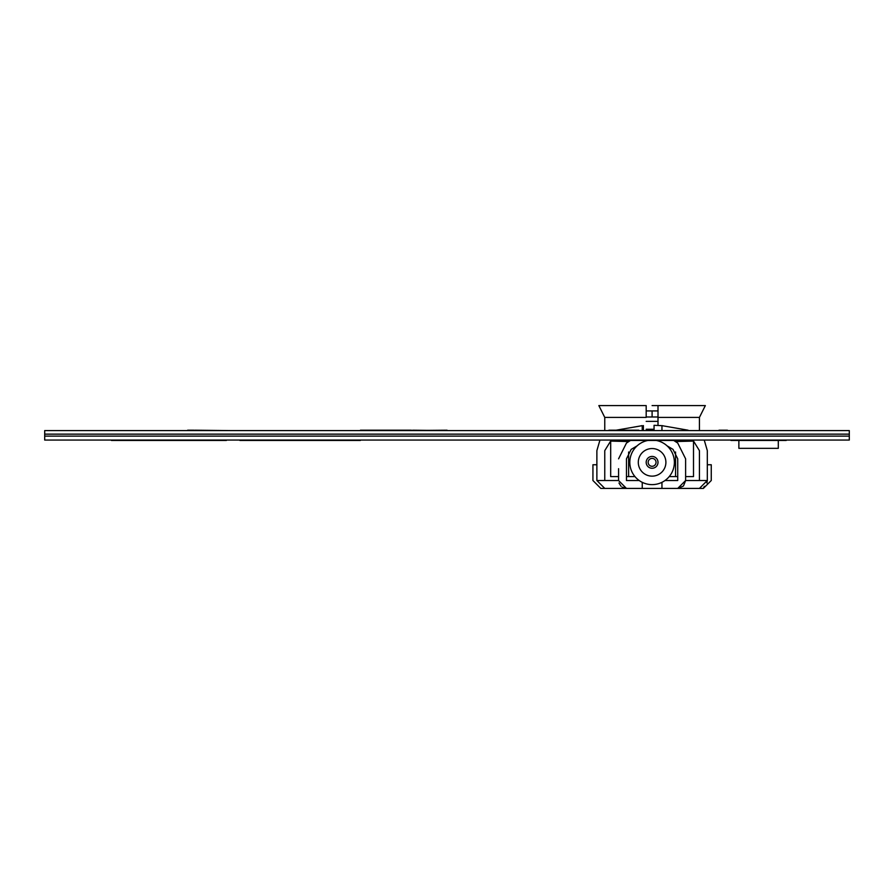 <?xml version="1.0" encoding="UTF-8"?>
<svg xmlns="http://www.w3.org/2000/svg" width="894" height="894" viewBox="0 0 894 894"><rect width="100%" height="100%" fill="white"/><g stroke="black" fill="none" stroke-linecap="round" stroke-linejoin="round"><path stroke-width="1.34" d="M349.208 440.06L340.089 440.06M81.846 440.06L116.768 440.06M730.979 440.451L786.195 440.451L730.979 440.451M240.911 440.06L244.9 440.06M282.348 440.06L261.607 440.06M340.502 440.06L289.332 440.06M239.905 440.451L320.376 440.451L239.905 440.06M177.459 440.451L202.469 440.451L159.657 440.451L202.469 440.451L177.459 440.06M186.812 440.451L128.133 440.451L171.961 440.06M171.961 440.451L226.361 440.451L171.424 440.06M202.469 440.06L186.891 440.06M111.471 440.451L156.048 440.451L112.454 440.06M125.428 440.451L132.938 440.451L125.428 440.06M342.715 440.451L349.208 440.451L342.715 440.451M320.89 440.451L360.36 440.451L320.376 440.06M44.7 436.116L44.7 440.06L849.3 440.06L849.3 436.116L44.7 436.116L849.3 436.116L849.3 434.138L44.7 434.138L44.7 436.116M612.658 440.451L691.531 440.451L612.658 440.451M202.469 440.451L186.533 440.451M360.025 440.451L348.436 440.451L360.025 440.451M343.743 440.451L325.539 440.451L343.743 440.451M340.29 440.451L355.678 440.451L340.29 440.451M131.474 440.451L116.768 440.451L131.474 440.451M241.905 440.451L244.9 440.451L241.905 440.451M447.067 430.204L402.278 430.595M462.768 430.595L412.615 430.595M711.624 430.595L638.763 430.595M194.993 430.595L187.651 430.595M187.651 430.204L193.976 430.204L186.79 430.595M186.578 430.595L182.745 430.595M412.615 430.204L447.637 430.595M402.278 430.204L360.416 430.204L381.548 430.595M212.604 430.595L194.825 430.595M360.416 430.204L411.452 430.204L360.416 430.595M638.763 430.204L608.903 430.204L632.65 430.595M718.999 430.204L727.437 430.204L718.999 430.595M849.3 430.595L849.3 434.138L44.7 434.138L44.7 430.595L849.3 430.595M632.65 430.204L614.882 430.595M194.993 430.204L230.484 430.595M194.825 430.204L219.656 430.595M608.903 430.204L614.882 430.204L608.903 430.204M652.095 440.06A22.283 22.283 0 0 1 674.378 462.343A22.283 22.283 0 0 1 652.095 484.626A22.283 22.283 0 0 1 629.812 462.343A22.283 22.283 0 0 1 652.095 440.06M652.095 456.432A5.912 5.912 0 0 0 646.183 462.343A5.912 5.912 0 0 0 652.095 468.255A5.912 5.912 0 0 0 658.006 462.343A5.912 5.912 0 0 0 652.095 456.432A5.912 5.912 0 0 0 646.183 462.343A5.912 5.912 0 0 0 652.095 468.255A5.912 5.912 0 0 0 658.006 462.343A5.912 5.912 0 0 0 652.095 456.432M652.095 476.144A13.801 13.801 0 0 0 665.896 462.343A13.801 13.801 0 0 0 652.095 448.542A13.801 13.801 0 0 0 638.294 462.343A13.801 13.801 0 0 0 652.095 476.144M652.095 466.288A3.945 3.945 0 0 0 656.04 462.343A3.945 3.945 0 0 0 652.095 458.398A3.945 3.945 0 0 0 648.15 462.343A3.945 3.945 0 0 0 652.095 466.288A3.945 3.945 0 0 0 656.04 462.343A3.945 3.945 0 0 0 652.095 458.398A3.945 3.945 0 0 0 648.15 462.343A3.945 3.945 0 0 0 652.095 466.288M778.305 440.451L778.305 448.341L738.869 448.341L738.869 440.451M658.006 421.365L646.183 421.365L658.006 421.365M646.183 429.254L654.062 429.254M693.509 480.525L685.62 480.525L685.62 458.834L685.62 480.525L677.73 488.415L699.421 488.415L707.31 480.525L707.31 450.632L704.237 440.06M692.906 440.06L699.421 450.632L699.421 480.525L697.454 480.525L699.421 480.525M688.101 430.204L661.951 425.656L654.062 425.309L654.062 430.204M662.722 425.712L654.062 425.309M677.73 443.055L673.081 440.06L677.73 443.055L685.62 458.834M673.003 449.369L677.73 458.834L673.003 449.369L667.092 445.86M659.984 441.502L659.984 440.06M664.98 480.525L677.73 480.525L677.73 458.834M599.952 440.06L596.879 450.632L596.879 480.525L604.769 488.415L677.73 488.415L683.284 486.124M661.951 488.415L661.951 482.324M642.238 488.415L642.238 482.324M639.21 480.525L626.459 480.525L626.459 458.834L631.186 449.369L626.459 458.834L631.186 449.369L637.098 445.86M618.57 468.691L618.57 480.525L618.57 468.691M618.57 458.834L626.459 443.055L631.108 440.06M622.146 487.129L626.459 488.415L618.57 480.525L604.769 480.525L604.769 450.632L611.272 440.06M644.205 440.06L644.205 441.502M621.039 486.258L618.972 483.006M596.879 480.525L618.57 480.525M642.238 430.204L642.238 425.656L616.089 430.204M642.238 425.656L641.501 425.712M643.389 430.204L643.389 425.578M628.426 488.415L600.824 488.415L592.934 480.525L592.934 464.746L596.879 464.746M604.769 480.525L606.735 480.525M598.846 405.585L646.183 405.585L646.183 417.42L604.769 417.42L598.846 405.585M618.57 476.58L610.68 476.58L610.68 441.088L628.627 441.547M626.459 476.58L628.627 476.58L628.627 452.006M685.62 476.58L693.509 476.58L693.509 441.088L675.562 441.547M675.562 452.006L675.562 476.58L677.73 476.58M675.562 441.088L674.836 441.088M711.255 464.746L707.31 464.746L711.255 464.746L711.255 480.525L711.255 464.746M703.366 488.415L711.255 480.525L703.366 488.415L697.454 488.415L703.366 488.415M693.509 488.415L675.763 488.415M646.183 410.938L652.095 410.938L652.095 416.984L658.006 416.984M699.421 430.204L699.421 417.42L658.006 417.42L658.006 405.585L652.095 405.585M646.183 405.977L646.183 417.42M646.183 416.984L652.095 416.984M658.006 420.929L658.006 405.977M658.006 405.585L705.344 405.585L699.421 417.42M658.006 417.42L658.006 425.443M675.562 476.58L669.237 476.58M634.952 476.58L628.627 476.58M628.627 441.088L629.354 441.088M604.769 430.595L604.769 417.42M683.53 485.867L685.62 480.525L707.31 480.525L706.908 483.006M703.734 487.129L704.841 486.258M661.951 425.656L661.951 430.204M652.095 410.938L658.006 410.938"/></g></svg>
